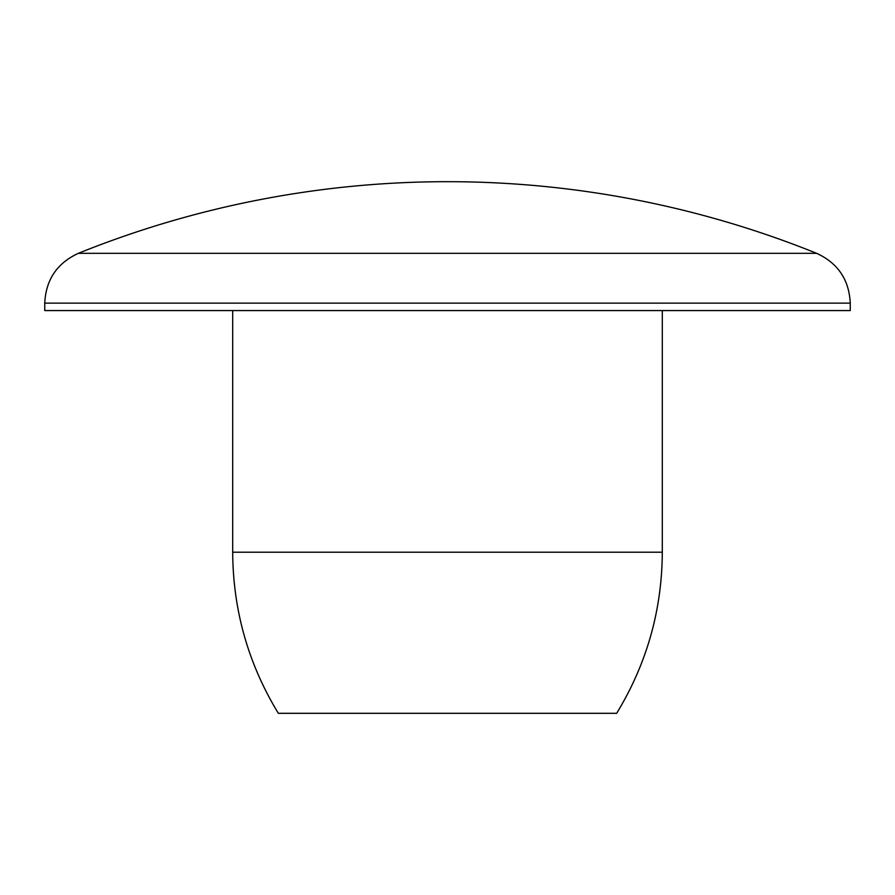 <?xml version="1.0" encoding="UTF-8"?>
<svg xmlns="http://www.w3.org/2000/svg" width="895" height="895" viewBox="0 0 895 895"><rect width="100%" height="100%" fill="white"/><g stroke="black" fill="none" stroke-linecap="round" stroke-linejoin="round"><path stroke-width="1.34" d="M447.5 253.319L816.632 253.319A986.905 986.905 0 0 0 78.368 253.319L447.5 253.319M44.75 303.125L44.75 310.565L850.25 310.565L850.25 303.125L44.75 303.125C45.88 279.721 57.079 263.119 78.368 253.319M662.3 552.215C661.998 610.144 646.783 663.844 616.655 713.315L278.345 713.315C248.217 663.844 233.002 610.144 232.7 552.215L662.3 552.215L662.3 310.565M816.632 253.319C837.921 263.119 849.12 279.721 850.25 303.125M232.7 552.215L232.7 310.565"/></g></svg>
